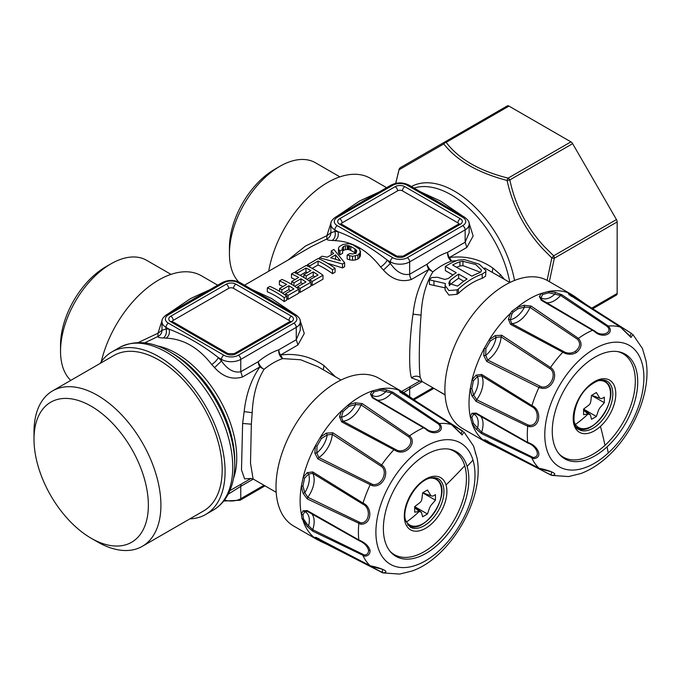<?xml version="1.0" encoding="UTF-8"?>
<svg xmlns="http://www.w3.org/2000/svg" width="680" height="680" viewBox="0 0 680 680"><rect width="100%" height="100%" fill="white"/><g stroke="black" fill="none" stroke-linecap="round" stroke-linejoin="round"><path stroke-width="1.02" d="M591.558 395.428L596.369 392.522L599.862 398.293L600.873 398.497C601.281 398.82 602.438 398.361 604.325 397.12L604.325 402.696L591.558 395.445M596.369 416.483L583.576 409.122L583.576 414.673L588.115 413.916L590.325 414.817L591.54 419.271L596.369 416.483C599.513 407.464 598.128 409.878 604.325 402.696M591.54 395.309C590.215 405.374 591.575 402.951 583.576 409.096M617.831 351.611A59.712 34.476 -60 0 1 634.712 389.64A59.712 34.476 -60 0 1 604.987 445.323A59.712 34.476 -60 0 1 558.884 453.721M607.027 446.896A60.427 34.892 120 0 0 637.211 389.725A60.427 34.892 120 0 0 618.936 351.806A60.427 34.892 120 0 0 582.964 366.095A60.427 34.892 120 0 0 559.606 454.58A60.427 34.892 120 0 0 607.027 446.896A682.423 267.138 47.5 0 1 608.285 452.965A70.074 40.46 -60 0 1 546.796 449.675A70.074 40.46 -60 0 1 580.388 359.269A70.074 40.46 -60 0 1 641.886 362.559A70.074 40.46 -60 0 1 608.285 452.965M551.573 475.294L495.287 446.531L496.102 446.037L485.919 441.099L485.698 440.028L483.718 439.85L486.676 440.861L538.968 468.223C548.531 470.135 560.184 474.3 552.049 475.413L568.608 476.569L580.933 473.501C590.274 469.965 599.173 464.312 607.631 456.552C634.032 432.718 651.483 390.932 645.991 360.817L642.481 348.611L632.867 334.492L631.014 337.45L620.44 327.114L570.596 295.511L568.242 293.454L569.457 293.42L574.37 296.25L585.667 304.215L584.571 304.122M593.071 309.188L631.881 333.701L585.667 304.215M541.977 300.144L540.957 297.619L542.836 294.406L548.811 292.808L560.567 295.451L607.215 326.425L608.269 326.026C615.273 333.404 602.608 339.439 594.388 331.381L541.237 300.245L539.342 296.488L541.56 293.326L548.275 291.524L555.05 292.281L561.825 294.729L608.269 326.026A82.28 47.507 -60 0 1 620.44 327.114L620.857 327.649L620.44 327.114M577.49 339.269C580.89 343.298 580.159 347.344 575.28 351.407C572.084 353.294 568.735 353.608 565.216 352.368L511.751 323.629L510.323 319.702L511.904 314.109L513.145 312.146L517.88 308.813L524.535 307.096L530.017 307.428L577.49 339.269L578.45 338.368C582.505 343.247 581.799 347.99 576.334 352.589C572.704 354.594 568.828 354.807 564.689 353.209L510.519 324.351L508.41 319.209L510.391 313.395L511.853 311.27L517.106 307.445L524.11 305.277L531.106 306.094L578.45 338.368A82.28 47.507 -60 0 1 592.501 330.25L593.198 330.149L541.314 299.574M475.558 413.466L528.02 443.139C536.308 445.714 541.365 456.943 533.222 457.487L481.61 432.208L473.442 423.351L471.844 417.375L473.679 414.137L476.383 413.763M476.51 413.856L528.02 443.139L527.722 442.459C537.744 445.323 543.685 457.665 533.689 458.651L481.618 433.653L476.102 429.012L472.065 423.521L470.271 416.815L471.894 413.304L476.102 413.066L527.722 442.459A82.28 47.507 -60 0 1 527.722 426.232L476.102 401.37L471.894 395.717L471.079 392.972L470.271 388.569L472.065 379.78L476.102 375.156L481.618 374.416L531.947 405.586C541.832 409.853 540.727 427.201 529.644 426.683L527.722 426.232L528.02 424.949L476.714 399.763L473.679 395.182L471.844 388.56L473.442 380.732L477.488 376.567L481.61 375.836L531.76 406.649C539.971 410.261 538.713 425.833 529.635 425.332L528.02 424.949M541.34 386.852L487.747 360.017L485.698 355.411L485.919 348.576L490.297 340.995L496.102 337.39L501.117 336.855L549.873 368.628C557.575 373.337 550.545 389.207 541.34 386.852L540.991 388.093L538.968 387.481L486.676 361.369L483.718 355.529L484.296 348.262L489.209 339.753L495.219 335.614L501.746 335.257L550.511 367.489C559.716 373.218 552.092 391.068 540.991 388.093M549.873 368.628L550.511 367.489A82.28 47.507 -60 0 1 562.683 352.35L563.508 351.662M539.639 386.35L538.968 387.481A82.28 47.507 -60 0 0 531.947 405.586L531.76 406.649M531.76 457.113L531.947 458.226A82.28 47.507 -60 0 0 538.968 468.223M485.707 439.994L484.942 440.096L539.121 468.333C544.901 470.585 551.896 471.504 551.599 472.065L551.157 474.7L549.873 474.232L550.511 474.887L509.737 453.475M551.157 474.7L552.049 475.413L550.511 474.887M607.215 326.425C613.284 332.401 601.962 337.484 594.864 331.1L593.24 330.174M568.242 293.454L569.389 295.077L570.418 294.738L579.793 301.087L579.734 300.093L585.505 304.087M631.975 333.778L631.091 333.557L630.054 336.124L620.602 327.19L570.792 295.587L571.2 296.395M501.117 448.656L501.746 449.556L489.209 443.76L484.296 440.921L483.718 439.85M471.894 413.304L473.679 414.137A18.471 10.668 -60 0 1 477.853 426.717A18.471 10.668 -60 0 1 477.488 428.349L476.102 429.012M476.102 375.156L477.488 376.567A18.471 10.668 -60 0 1 474.614 393.618A18.471 10.668 -60 0 1 473.679 395.182L471.894 395.717M495.219 335.614L496.102 337.39A18.471 10.668 -60 0 1 486.948 354.339A18.471 10.668 -60 0 1 485.698 355.411L483.718 355.529M524.11 305.277L524.535 307.096A18.471 10.668 -60 0 1 511.555 319.413A18.471 10.668 -60 0 1 510.323 319.702L508.41 319.209M555.05 292.281L555.169 293.811A18.471 10.668 -60 0 1 541.841 298.18A18.471 10.668 -60 0 1 540.957 297.619L539.342 296.488M41.004 474.912A80.869 46.691 -120 0 0 91.179 538.254A80.869 46.691 -120 0 0 141.363 469.54A80.869 46.691 -120 0 0 77.035 400.087A80.869 46.691 -120 0 0 34 439.212A80.869 46.691 -120 0 0 41.004 474.912M427.474 513.995C430.618 504.976 429.241 507.39 435.438 500.2L435.438 494.632C433.543 495.864 432.395 496.323 431.987 496.009L430.975 495.796L427.474 490.034L422.646 492.821C421.32 502.885 422.688 500.463 414.69 506.608L414.69 512.185L419.22 511.428L421.43 512.329L422.646 516.774L427.474 513.995L414.69 506.625M435.438 500.2L422.662 492.813M593.019 308.575L616.454 295.043A3.408 1.972 -120 0 0 617.159 293.479L617.159 221.935A3.408 1.972 -120 0 0 616.454 219.555L572.637 143.667A3.408 1.972 -120 0 0 570.928 141.865L508.971 106.097A3.408 1.972 -120 0 0 507.263 105.927L444.456 142.188A3.408 1.895 60 0 0 443.802 143.93L399.067 169.762L395.726 183.362M508.971 106.097L446.165 142.358A3.408 1.972 -120 0 0 444.456 142.188L400.639 167.484A3.408 3.307 60 0 0 399.067 169.762L399.067 169.762A3.408 1.139 15.5 0 1 399.058 169.524L395.692 183.37M617.159 221.935L554.353 258.196A3.408 1.972 -120 0 0 553.648 255.816L544.246 246.492C526.66 227.502 515.185 205.317 509.83 179.928A3.408 1.972 -120 0 0 508.121 178.126L508.121 178.126C479.34 170.901 458.685 158.976 446.165 142.358A3.408 2.542 142.3 0 0 443.802 143.93L443.802 143.93C456.756 160.607 477.844 172.78 507.067 180.455L509.83 179.928L572.637 143.667M34 439.212L34 431.97A89.734 51.808 60 0 1 52.589 390.889A89.734 51.808 60 0 1 153.144 465.63A89.734 51.808 60 0 1 142.324 546.321A89.734 51.808 60 0 1 97.453 541.875L91.179 538.254M574.795 297.262L574.43 296.293L571.387 294.363L547.859 280.78A85.306 49.249 120 0 0 488.223 297.627A85.306 49.249 120 0 0 452.276 418.608A85.306 49.249 120 0 0 462.553 428.536L486.081 442.119L489.269 443.793L490.297 443.623M480.471 272.255L462.952 265.625L459.935 265.99A64.829 37.434 120 0 0 456.569 267.282M463.769 281.248L458.643 278.29A64.829 37.434 120 0 0 450.007 284.877L450.007 280.568L448.758 283.356L457.462 286.084L458.456 285.438A69.947 40.383 -60 0 1 467.092 278.978L458.643 274.108A69.947 40.383 120 0 0 450.007 280.568M449.318 285.71L450.007 284.877M339.881 176.868L315.512 162.792A71.315 41.174 120 0 0 279.854 166.328L274.55 169.396A63.809 36.839 120 0 0 229.432 247.537L229.432 253.666A71.315 41.174 120 0 0 235.603 278.018A71.315 41.174 120 0 0 238.637 281.894M547.111 280.364L551.812 257.941L553.648 255.816L616.454 219.555M170.994 274.372L146.625 260.304A71.315 41.174 120 0 0 110.968 263.84L105.655 266.9A63.809 36.839 120 0 0 66.062 316.88A63.809 36.839 120 0 0 60.537 345.049L60.537 351.177A71.315 41.174 120 0 0 70.746 380.4M142.324 546.321L203.609 510.935A89.734 51.808 -120 0 0 214.421 430.245A89.734 51.808 -120 0 0 113.866 355.504L52.589 390.889M458.873 223.95A3.408 1.972 0 0 0 457.921 222.878A3.408 1.972 -60 0 1 460.326 218.705L404.838 186.668A3.408 1.972 120 0 0 402.424 190.842L457.921 222.878M402.424 190.842A3.408 1.972 0 0 0 397.596 190.842A3.408 1.972 -120 0 0 395.182 186.668L339.694 218.705A3.408 1.972 60 0 1 342.108 222.878L397.596 190.842M342.108 222.878A3.408 1.972 0 0 0 341.156 223.95M462.017 216.886C444.924 205.334 428.519 195.865 412.802 188.479M463.241 216.444L440.394 200.965L421.158 192.143M471.912 276.139A69.947 40.383 -60 0 1 479.238 272.875L480.998 271.728L481.525 270.164L475.702 264.512L462.952 261.315L459.935 261.732A69.947 40.383 120 0 0 452.608 264.996L471.912 276.139M458.643 278.29L458.643 274.108M549.338 281.639L554.353 258.196A3.408 1.139 15.5 0 1 551.812 257.941L542.325 248.378C524.535 228.854 512.779 206.21 507.067 180.455A3.408 1.139 -75.5 0 1 508.121 178.126L570.928 141.865M279.854 166.328A71.315 41.174 120 0 0 229.432 253.666M110.968 263.84A71.315 41.174 120 0 0 66.716 319.694A71.315 41.174 120 0 0 60.537 351.177M189.898 518.857A93.831 54.179 -120 0 0 205.657 514.488A93.831 54.179 -120 0 0 216.963 430.108A93.831 54.179 -120 0 0 111.826 351.959A93.831 54.179 -120 0 0 100.164 363.418M468.945 222.598L473.152 235.969L466.854 247.435L465.154 242.216L469.149 232.815L469.149 224.273C469.583 222.097 468.01 219.716 464.448 217.141L408.952 185.105C402.993 182.197 397.026 182.197 391.068 185.105A3.408 1.972 60 0 1 392.776 185.274L337.28 217.311A3.408 1.972 -120 0 0 335.572 217.141C332.027 219.691 330.463 222.071 330.871 224.273A13.651 7.879 0 0 0 334.866 229.849A3.408 1.972 -60 0 1 337.28 225.667L392.776 257.703A10.234 5.907 0 0 0 407.252 257.703A3.408 1.972 -120 0 1 409.666 261.885L465.154 229.849A3.408 1.972 -120 0 0 462.74 225.667A10.234 5.907 0 0 0 462.74 217.311L407.252 185.274A3.408 1.972 -60 0 1 408.952 185.105M387.217 188.479C371.501 195.865 355.096 205.334 338.011 216.886M335.971 259.267L335.147 259.012M289.977 321.453A3.408 1.972 0 0 0 289.025 320.39A3.408 1.972 -60 0 1 291.44 316.208L235.943 284.172A3.408 1.972 120 0 0 233.529 288.354L289.025 320.39M233.529 288.354A3.408 1.972 0 0 0 228.709 288.354A3.408 1.972 -120 0 0 226.296 284.172L170.799 316.208A3.408 1.972 60 0 1 173.213 320.39L228.709 288.354M173.213 320.39A3.408 1.972 0 0 0 172.261 321.453M436.118 389.631L445.085 394.969M466.854 247.435L449.412 257.507C465.383 255.519 479.859 259.037 492.838 268.056L500.446 274.593L499.494 276.505M419.781 380.953L411.51 377.885C408.62 369.911 409.105 340.408 413.049 314.126C415.012 296.471 420.265 281.562 428.8 269.407L432.905 271.856A64.829 37.434 -60 0 1 451.562 261.094A6.825 4.658 71.4 0 1 447.712 252.28L447.712 252.28A6.825 3.944 60 0 0 449.412 257.507L451.562 261.094L456.51 260.712M485.605 271.804L482.205 274.074A69.947 40.383 120 0 0 458.363 289.051L457.062 289.884L448.885 290.538L445.085 285.43L445.4 283.526L429.428 279.846A69.947 40.383 120 0 1 431.698 277.542L437.427 277.253L444.898 279.446L448.528 278.383A69.947 40.383 120 0 1 456.229 272.714L445.366 266.441A69.947 40.383 120 0 1 458.073 260.142L464.542 259.641L479.349 264.265L485.902 270.598L485.605 276.199L482.205 278.35A64.829 37.434 120 0 0 458.363 293.428L458.363 289.051M504.313 279.284L500.446 274.593M378.87 192.143L359.635 200.965L336.787 216.444M331.075 222.598L326.859 235.713L330.871 232.815L334.866 231.438A6.825 5.244 -88.1 0 1 332.095 240.456A85.306 49.249 60 0 1 335.002 240.66C337.832 238.595 338.827 235.595 338.011 231.659C355.096 238.255 371.501 247.724 387.217 260.075A6.825 2.159 -43.6 0 1 380.57 266.968A85.306 49.249 60 0 1 383.477 270.122L390.363 263.475C396.363 271.991 402.798 275.578 409.666 274.252L409.666 261.885A13.651 7.879 0 0 1 390.363 261.885A3.408 1.972 -60 0 1 392.776 257.703M335.537 254.889L340.425 260.763L330.599 257.737L335.537 254.889L335.537 258.791M218.331 285.982C202.606 293.369 186.201 302.846 169.116 314.398M209.975 289.654L190.74 298.469L167.892 313.947M162.189 320.11L157.964 333.225L161.976 330.319L165.98 328.95A6.825 5.244 -88.1 0 1 163.208 337.96A85.306 49.249 60 0 1 166.115 338.164C168.938 336.107 169.941 333.106 169.116 329.171C186.209 335.767 202.606 345.236 218.331 357.578A6.825 2.159 -43.6 0 1 211.684 364.471A85.306 49.249 60 0 1 214.591 367.625L221.468 360.986C227.477 369.495 233.903 373.091 240.771 371.764L240.771 359.397A3.408 1.972 -120 0 0 238.357 355.215L293.853 323.178A10.234 5.907 0 0 0 293.853 314.815L238.357 282.778A10.234 5.907 0 0 0 223.881 282.778L168.385 314.815A3.408 1.972 -120 0 0 166.685 314.653C163.141 317.203 161.568 319.583 161.976 321.784A13.651 7.879 0 0 0 165.98 327.352A3.408 1.972 -60 0 1 168.385 323.178L223.881 355.215A3.408 1.972 120 0 0 221.468 359.397A13.651 7.879 0 0 0 240.771 359.397L296.267 327.352A3.408 1.972 -120 0 0 293.853 323.178M484.653 267.988L509.898 282.506M485.605 276.199L485.902 270.598M452.914 274.983L445.366 270.631L445.366 266.441M445.4 287.938L429.428 284.401L429.428 279.846M445.085 285.43L445.085 289.892L448.894 295.077L457.062 294.287L458.363 293.428M386.597 187.68L370.277 178.262A85.306 49.249 120 0 0 310.683 195.075A85.306 49.249 120 0 0 268.71 271.235M217.71 285.192L201.391 275.765A85.306 49.249 120 0 0 105.808 346.817A85.306 49.249 120 0 0 101.243 361.794M330.871 224.273L330.871 232.815A6.825 6.749 180 0 1 326.859 238.96L326.859 235.713L305.541 245.999L287.938 260.134M293.123 314.398C276.037 302.838 259.632 293.369 243.916 285.982M286.764 296.166L284.206 297.644A90.083 52.011 -120 0 0 267.308 287.887L269.875 286.407A90.083 52.011 -120 0 1 286.764 296.166L286.764 300.101L284.206 301.58L284.206 297.644M288.065 295.409A90.083 52.011 -120 0 0 285.642 293.692L293.879 288.94A90.083 52.011 -120 0 0 288.898 285.745L281.868 289.799A90.083 52.011 -120 0 0 279.591 288.49L286.62 284.435A90.083 52.011 -120 0 0 279.403 280.908L281.971 279.429A90.083 52.011 -120 0 1 298.86 289.178L288.065 295.409L288.065 299.353L298.86 293.114L298.86 289.178M310.938 282.208L300.135 288.439A90.083 52.011 -120 0 0 297.721 286.722L305.949 281.971A90.083 52.011 -120 0 0 300.968 278.774L293.947 282.829A90.083 52.011 -120 0 0 291.669 281.52L298.69 277.466A90.083 52.011 -120 0 0 291.482 273.938L294.041 272.45A90.083 52.011 -120 0 1 310.938 282.208L310.938 286.144L300.135 292.375L300.135 288.439M323.008 275.238L312.214 281.469A90.083 52.011 -120 0 0 309.791 279.752L318.027 275A90.083 52.011 -120 0 0 313.208 271.898L306.187 275.952A90.083 52.011 -120 0 0 303.909 274.635L310.93 270.58A90.083 52.011 -120 0 0 305.975 268.039L297.738 272.791A90.083 52.011 -120 0 0 295.324 271.719L306.119 265.481A90.083 52.011 -120 0 1 323.008 275.238L323.008 279.174L312.214 285.404L312.214 281.469M335.087 268.269L332.52 269.748A90.083 52.011 -120 0 0 318.053 261.069L309.817 265.82A90.083 52.011 -120 0 0 307.394 264.741L318.189 258.51A90.083 52.011 -120 0 1 335.087 268.269L335.087 272.204L332.52 273.683L332.52 269.748M331.194 251.005L333.659 253.487L327.25 257.185L322.175 256.216L319.473 257.771L342.507 263.976L344.641 262.743L333.897 249.441L331.194 251.005L331.194 254.915M359.431 253.835L359.431 257.771L357.892 259.029L357.892 255.094L360.23 252.501L359.737 249.297L352.954 244.825L349.197 243.678L343.085 244.4L339.303 246.627L338.512 248.03L338.462 252.407M338.512 248.03L338.7 249.475L339.957 250.937L342.618 249.407L342.176 248.268M343.527 246.466L345.414 245.744L345.414 249.653L343.527 250.384L343.527 246.466L342.176 248.208M345.414 245.744L348.33 245.625L350.778 246.466L354.883 248.838L356.728 251.005L355.376 253.308L352.623 253.988L349.8 253.547L347.14 255.076L352.554 256.3L357.892 255.094M359.431 257.771L360.425 255.306L360.417 251.167M161.976 321.784L161.976 330.319A6.825 6.749 180 0 1 157.964 336.473L157.964 333.225L138.227 342.558M411.51 377.885C414.366 375.768 417.274 375.615 420.223 377.425L422.008 381.48L445.068 394.8M420.223 377.425C418.837 369.631 418.914 340.808 421.082 315.146C421.898 297.874 425.841 283.45 432.905 271.856A6.825 3.06 -129.3 0 1 427.1 264.188A71.655 41.37 -60 0 1 447.712 252.28L465.154 242.216L465.154 229.849A13.651 7.879 0 0 0 469.149 224.273M409.666 396.703L409.666 388.815L403.69 392.598M332.095 240.456C328.431 240.338 326.689 239.845 326.859 238.96L311.296 246.644L244.536 285.192M294.346 313.947L271.499 298.469L252.263 289.654M300.05 320.11L304.257 333.48L297.959 344.947L296.267 339.719L300.262 330.319L300.262 321.784C300.688 319.608 299.115 317.228 295.553 314.653L240.065 282.608A3.408 1.972 120 0 0 238.357 282.778M383.477 270.122C391.858 279.403 401.149 282.523 411.357 279.48L428.8 269.407A6.825 3.944 60 0 1 427.1 264.188L409.666 274.252A6.825 3.944 -120 0 0 411.357 279.48M335.002 240.66C352.249 241.357 367.438 250.121 380.57 266.968M267.308 287.887L267.308 291.822A85.306 49.249 60 0 1 284.206 301.58M281.868 292.8L281.868 289.799M279.591 291.389L279.591 288.49M279.403 280.908L279.403 284.844A85.306 49.249 60 0 1 283.058 286.484M286.764 298.409A85.306 49.249 60 0 1 288.065 299.353M285.642 295.35L285.642 293.692M288.898 285.745L288.898 289.646A85.306 49.249 60 0 1 290.717 290.768M288.898 289.646L282.608 293.275M298.86 291.448A85.306 49.249 60 0 1 300.135 292.375M297.721 288.354L297.721 286.722M300.968 278.774L300.968 282.676A85.306 49.249 60 0 1 302.796 283.798M300.968 282.676L294.703 286.297M293.947 285.804L293.947 282.829M291.669 284.393L291.669 281.52M291.482 273.938L291.482 277.874A85.306 49.249 60 0 1 295.137 279.514M310.938 284.478A85.306 49.249 60 0 1 312.214 285.404M309.791 281.384L309.791 279.752M313.208 271.898L313.208 275.8A85.306 49.249 60 0 1 314.865 276.828M313.208 275.8L306.935 279.429M306.187 278.945L306.187 275.952M303.909 277.525L303.909 274.635M305.975 268.039L305.975 271.957A85.306 49.249 60 0 1 307.385 272.629M305.975 271.957L300.093 275.349M297.738 274.142L297.738 272.791M295.324 273.012L295.324 271.719M318.053 261.069L318.053 264.988A85.306 49.249 60 0 1 332.52 273.683M318.053 264.988L312.171 268.379M309.817 267.172L309.817 265.82M307.394 266.041L307.394 264.741M342.507 263.976L342.507 267.92L344.641 266.688L344.641 262.743M342.507 267.92L327.522 263.253M319.473 259.072L319.473 257.771M345.414 249.653L347.301 249.475L347.301 245.565M347.301 249.475L348.33 249.534L348.33 245.625M338.512 251.957L338.7 253.385L339.957 254.847L342.618 253.308L342.618 249.407M343.527 250.384L342.618 251.081M339.957 254.847L339.957 250.937M357.892 259.029L355.325 259.99L355.325 256.054M355.325 259.99L352.554 260.227L352.554 256.3M352.554 260.227L349.707 259.845L349.707 255.935M349.707 259.845L347.14 258.986L347.14 255.076M356.515 252.212L356.515 250.35M356.005 252.858L356.005 249.704M356.005 253.614L354.883 252.739L354.883 248.838M354.883 252.739L350.778 250.368L350.778 246.466M348.33 249.534L349.384 249.79L349.384 245.879M349.384 249.79L350.778 250.368M163.208 337.96C159.545 337.85 157.794 337.348 157.964 336.473L144.619 342.907M214.591 367.625C222.963 376.907 232.254 380.026 242.471 376.983L240.771 371.764L258.213 361.692A6.825 3.944 -120 0 0 259.904 366.92C251.379 379.075 246.126 393.983 244.154 411.638L242.624 423.445L241.494 469.871L244.604 478.873L250.886 478.465M166.115 338.164C183.353 338.861 198.543 347.633 211.684 364.471M223.746 501.033L240.065 500.259A3.408 1.972 -120 0 0 240.771 498.695L240.771 486.327L228.182 494.207M448.944 449.123A59.712 34.476 -60 0 1 464.729 465.791A59.712 34.476 -60 0 1 442.79 535.967A59.712 34.476 -60 0 1 389.988 551.225M335.427 376.796L323.952 365.568C310.964 356.541 296.488 353.03 280.525 355.011L282.668 358.598A6.825 4.658 71.4 0 1 278.825 349.792L278.825 349.792A6.825 3.944 -120 0 0 280.525 355.011L297.959 344.947M276.182 492.312L253.113 478.992L250.503 463.199L251.337 424.184L252.195 412.649C253.002 395.386 256.947 380.953 264.019 369.368L259.904 366.92L242.471 376.983M385.101 541.569A60.427 34.892 120 0 0 390.711 552.083A60.427 34.892 120 0 0 444.304 538.135A60.427 34.892 120 0 0 467.109 466.446A60.427 34.892 120 0 0 450.05 449.318A60.427 34.892 120 0 0 400.902 478.703A60.427 34.892 120 0 0 385.101 541.569M341.012 380.018L317.942 366.699L300.679 359.771L282.668 358.598A64.829 37.434 -60 0 0 264.019 369.368A6.825 3.06 50.7 0 1 258.213 361.692L258.213 361.692A71.655 41.37 -60 0 1 278.825 349.792L296.267 339.719L296.267 327.352A13.651 7.879 0 0 0 300.262 321.784M316.812 537.498L316.047 537.608L370.226 565.837C376.014 568.097 383.01 569.015 382.704 569.568L382.271 572.212L380.978 571.736L340.85 550.979M306.663 510.977L359.125 540.651C364.319 542.98 367.455 546.193 368.543 550.264C368.577 553.282 367.175 554.863 364.335 554.999L312.715 529.712L306.875 523.923L303.467 518.899L302.949 514.879L304.793 511.649L307.488 511.267M382.678 572.807L326.392 544.042L327.216 543.549L317.024 538.611L316.812 537.54L314.832 537.353L317.789 538.365L370.082 565.726C379.644 567.638 391.289 571.803 383.163 572.925L399.712 574.073L412.046 571.013C450.56 557.659 484.798 498.363 477.105 458.329L473.594 446.114L463.973 432.004L462.119 434.962L451.546 424.626L401.701 393.023L399.347 390.966L400.571 390.923L405.475 393.762L416.772 401.727L415.675 401.625M380.978 571.736L381.616 572.39L380.978 571.736M382.271 572.212L383.163 572.925L381.616 572.39M370.09 550.613C370.013 554.081 368.254 555.925 364.803 556.155L312.724 531.165L307.216 526.524L302.065 518.832L301.376 514.318L303.008 510.816L307.207 510.578L358.827 539.971C365.083 542.572 368.841 546.116 370.09 550.613L368.543 550.264M362.874 554.625L363.052 555.73A82.28 47.507 -60 0 0 370.082 565.726M362.219 403.597L361.131 404.94L408.595 436.772C415.523 442.348 404.804 454.376 396.329 449.871L342.856 421.141L341.428 417.205L343.009 411.621L348.993 406.325L355.649 404.608L361.131 404.94A20.476 11.823 -60 0 1 345.738 420.665A20.476 11.823 -60 0 1 342.856 421.141L341.632 421.855L339.515 416.712L341.504 410.907L348.211 404.957L355.224 402.789L362.219 403.597L409.555 435.88C417.707 442.739 405.858 456.45 395.794 450.721L341.632 421.855M438.328 423.938C444.388 429.904 433.075 434.988 425.969 428.613L373.235 397.715L372.419 397.086L372.062 395.131L373.94 391.918L379.916 390.311L391.671 392.955L438.328 423.938L439.373 423.538C446.377 430.916 433.712 436.951 425.501 428.893L372.342 397.757L370.455 393.992L372.674 390.83L379.38 389.036L386.155 389.784L392.929 392.241L439.373 423.538A82.28 47.507 -60 0 1 451.546 424.626L451.962 425.153L451.546 424.626M373.091 397.647L372.419 397.086M332.86 432.769L332.231 434.367L380.978 466.14C388.688 470.849 381.65 486.71 372.453 484.364L318.852 457.529L316.812 452.923L317.024 446.08L321.402 438.506L327.216 434.894L332.231 434.367A20.476 11.823 -60 0 1 321.87 455.158A20.476 11.823 -60 0 1 318.852 457.529L317.789 458.873L314.832 453.033L315.409 445.765L320.314 437.257L326.324 433.126L332.86 432.769L381.616 464.992C390.83 470.721 383.205 488.571 372.096 485.605L317.789 458.873M312.724 471.92L312.715 473.348L362.874 504.16C371.076 507.773 369.818 523.345 360.74 522.843L307.819 497.267L304.793 492.685L302.949 486.064L304.547 478.244L308.601 474.079L312.715 473.348A20.476 11.823 -60 0 1 310.156 493.637A20.476 11.823 -60 0 1 307.819 497.267L307.207 498.882L303.008 493.229L301.376 486.072L303.178 477.292L307.216 472.668L312.724 471.92L363.052 503.098C372.946 507.356 371.832 524.713 360.749 524.195L307.207 498.882M307.615 511.368L359.125 540.651L358.827 539.971A82.28 47.507 -60 0 1 358.827 523.736L359.125 522.461M424.175 406.7L462.196 431.06L461.185 433.644L451.715 424.694L400.171 391.892L400.46 392.606M408.595 436.772L409.555 435.88A82.28 47.507 -60 0 1 423.606 427.762L424.346 427.677M394.621 449.165L393.788 449.854A82.28 47.507 -60 0 0 381.616 464.992L380.978 466.14M370.745 483.863L370.082 484.985A82.28 47.507 -60 0 0 363.052 503.098L362.874 504.16M463.088 431.29L416.772 401.727M399.347 390.966L400.495 392.589L401.531 392.241L410.899 398.599L410.916 397.638L416.611 401.591M303.008 510.816L304.793 511.649A18.471 10.668 -60 0 1 308.966 524.229A18.471 10.668 -60 0 1 308.601 525.861L307.216 526.524M332.231 546.167L332.86 547.068L320.314 541.263L315.409 538.433L314.832 537.353M339.515 416.712L341.428 417.205A18.471 10.668 -60 0 0 342.661 416.916A18.471 10.668 -60 0 0 355.649 404.608L355.224 402.789M386.155 389.784L386.274 391.315A18.471 10.668 -60 0 1 372.946 395.692A18.471 10.668 -60 0 1 372.062 395.131L370.455 393.992M314.832 453.033L316.812 452.923A18.471 10.668 -60 0 0 318.053 451.851A18.471 10.668 -60 0 0 327.216 434.894L326.324 433.126M303.008 493.229L304.793 492.685A18.471 10.668 -60 0 0 305.719 491.13A18.471 10.668 -60 0 0 308.601 474.079L307.216 472.668M326.392 544.042L317.195 539.623L293.666 526.039A85.306 49.249 -60 0 1 278.435 505.189A85.306 49.249 -60 0 1 283.381 449.335A85.306 49.249 -60 0 1 378.964 378.293L402.492 391.875L405.535 393.796L405.909 394.765M574.319 422.238A26.384 15.232 120 0 0 575.442 424.439A80.393 62.985 -33.1 0 0 588.115 413.916L583.61 410.252M575.442 424.439A26.384 15.232 120 0 0 600.755 418.396A26.384 15.232 120 0 0 608.183 384.88A26.384 15.232 120 0 0 598.289 380.724M576.479 427.269A27.293 15.759 120 0 0 577.252 427.771C592.059 438.464 619.76 398.913 608.133 383.945L604.545 380.494A27.293 15.759 -60 0 0 603.729 380.077M598.612 424.074A27.982 16.15 -60 0 1 579.054 429.599C570.019 427.201 573.053 399.763 588.446 386.809C596.215 380.358 602.404 378.471 607.027 381.14A27.982 16.15 -60 0 1 598.612 424.074M588.489 386.07A30.115 17.391 -60 0 1 614.924 387.481A30.115 17.391 -60 0 1 600.483 426.343A30.115 17.391 -60 0 1 574.056 424.923A30.115 17.391 -60 0 1 588.489 386.07M600.483 426.343A679.694 266.067 47.5 0 1 604.987 445.323M480.581 416.194A20.476 11.823 -60 0 1 482.638 428.281A20.476 11.823 -60 0 1 481.61 432.208L481.618 433.653M481.618 374.416L481.61 375.836A20.476 11.823 -60 0 1 479.052 396.125A20.476 11.823 -60 0 1 476.714 399.763L476.102 401.37M501.746 335.257L501.117 336.855A20.476 11.823 -60 0 1 490.756 357.646A20.476 11.823 -60 0 1 487.747 360.017L486.676 361.369M529.635 425.332L529.644 426.683M533.222 457.487L533.689 458.651M575.28 351.407L576.334 352.589M565.216 352.368L564.689 353.209M531.106 306.094L530.017 307.428A20.476 11.823 -60 0 1 514.633 323.161A20.476 11.823 -60 0 1 511.751 323.629L510.519 324.351M561.825 294.729L560.567 295.451A20.476 11.823 -60 0 1 546.193 302.566M594.864 331.1L594.388 331.381M485.919 441.099L484.296 440.921A85.306 49.249 -60 0 1 472.065 423.521L473.442 423.351M487.747 440.938L486.846 440.988M471.844 417.375L470.271 416.815A85.306 49.249 -60 0 1 470.271 388.569L471.844 388.56M476.714 413.933L476.102 413.066M473.442 380.732L472.065 379.78A85.306 49.249 -60 0 1 484.296 348.262L485.919 348.576M490.297 340.995L489.209 339.753A85.306 49.249 -60 0 1 510.391 313.395L511.904 314.109M517.88 308.813L517.106 307.445A85.306 49.249 -60 0 1 541.56 293.326L542.836 294.406M541.237 300.245L542.13 300.203M548.811 292.808L548.275 291.524A85.306 49.249 -60 0 1 569.457 293.42L570.418 294.738M513.145 312.146L511.853 311.27M405.433 519.75A26.384 15.232 120 0 0 406.555 521.942A80.393 62.985 -33.1 0 0 419.22 511.428L414.724 507.756M617.159 293.479L592.042 307.981M406.555 521.942A26.384 15.232 120 0 0 431.868 515.908A26.384 15.232 120 0 0 439.288 482.392A26.384 15.232 120 0 0 429.403 478.227M399.168 169.345A3.408 1.139 15.5 0 0 399.058 169.524A3.408 3.408 0 0 1 400.639 167.484L444.456 142.188M434.834 477.581A27.293 15.759 -60 0 1 435.659 478.006L439.246 481.457C450.874 496.425 423.164 535.976 408.357 525.283A27.293 15.759 120 0 1 407.583 524.781M459.935 265.99L459.935 261.732M462.952 265.625L462.952 261.315M449.318 285.183L449.318 281.375M514.531 280.466A87.303 50.405 -120 0 0 508.683 259.565A87.303 50.405 -120 0 0 411.434 186.532M509.821 282.464A85.306 49.249 -120 0 0 504.024 261.604A85.306 49.249 -120 0 0 414.086 188.062M462.74 217.311A3.408 1.972 -60 0 1 464.448 217.141M407.252 185.274A10.234 5.907 0 0 0 392.776 185.274M395.182 256.317A3.408 1.972 -60 0 1 396.89 256.148L403.129 256.148A3.408 1.972 -120 0 1 404.838 256.317A6.825 3.944 0 0 1 395.182 256.317L339.694 224.273A3.408 1.972 120 0 1 341.402 224.102L396.89 256.148M339.694 218.705A6.825 3.944 0 0 0 339.694 224.273M404.838 186.668A6.825 3.944 0 0 0 395.182 186.668M460.326 218.705A6.825 3.944 0 0 1 460.326 224.273A3.408 1.972 -120 0 0 458.626 224.102L459.034 223.797L458.915 224.273M460.326 224.273L404.838 256.317M119.476 347.539C135.099 339.787 151.878 341.224 169.804 351.849A91.834 53.023 60 0 1 226.788 423.784A91.834 53.023 60 0 1 234.736 464.329C234.753 477.02 232.084 487.84 226.712 496.791C223.244 502.452 218.773 506.881 213.307 510.068A93.831 54.179 -120 0 0 224.621 425.688A93.831 54.179 -120 0 0 119.476 347.539L111.826 351.959M462.74 225.667L407.252 257.703M337.28 217.311A10.234 5.907 0 0 0 337.28 225.667M240.065 282.608C234.099 279.709 228.14 279.709 222.173 282.608A3.408 1.972 60 0 1 223.881 282.778M168.385 314.815A10.234 5.907 0 0 0 168.385 323.178M226.296 353.821A3.408 1.972 -60 0 1 228.004 353.651L234.243 353.651A3.408 1.972 -120 0 1 235.943 353.821A6.825 3.944 0 0 1 226.296 353.821L170.799 321.784A3.408 1.972 120 0 1 172.507 321.615L228.004 353.651M170.799 316.208A6.825 3.944 0 0 0 170.799 321.784M235.943 284.172A6.825 3.944 0 0 0 226.296 284.172M291.44 316.208A6.825 3.944 0 0 1 291.44 321.784A3.408 1.972 -120 0 0 289.731 321.615L290.148 321.3L290.028 321.784M291.44 321.784L235.943 353.821M492.838 268.056L492.269 272.332M482.205 278.35L482.205 274.074M433.95 285.353L433.95 280.849M457.062 294.287L457.062 289.884M432.897 387.77L413.058 399.228M443.139 485.486A27.982 16.15 -60 0 1 434.248 516.698A27.982 16.15 -60 0 1 410.159 527.111L405.739 520.957C400.231 506.056 420.707 471.571 438.141 478.644A27.982 16.15 -60 0 1 443.139 485.486M293.853 314.815A3.408 1.972 -60 0 1 295.553 314.653M390.363 263.475L390.363 261.885L387.217 260.075A92.123 53.193 60 0 1 390.363 263.475M334.866 229.849L338.011 231.659A92.123 53.193 60 0 0 334.866 231.438L334.866 229.849M234.736 464.329L234.736 460.623A87.303 50.405 -120 0 0 227.179 422.084A87.303 50.405 -120 0 0 173.009 353.702L169.804 351.849M218.331 357.578L221.468 359.397L221.468 360.986A92.123 53.193 60 0 0 218.331 357.578M165.98 327.352L169.116 329.171A92.123 53.193 60 0 0 165.98 328.95L165.98 327.352M223.881 355.215A10.234 5.907 0 0 0 238.357 355.215M410.227 386.529L409.666 388.815L422.186 381.591M224.527 500.021A13.651 7.879 0 0 0 240.771 498.695L264.01 485.282M446.029 484.993A30.115 17.391 -60 0 1 431.596 523.846A30.115 17.391 -60 0 1 405.161 522.435A30.115 17.391 -60 0 1 419.602 483.582A30.115 17.391 -60 0 1 446.029 484.993A679.694 487.024 -16.6 0 0 464.729 465.791M413.049 314.126L421.082 315.146M338.7 253.385L338.7 249.475M360.23 256.428L360.23 252.501M233.486 478.524A85.306 49.249 -120 0 0 229.355 420.18A85.306 49.249 -120 0 0 156.876 345.839M253.292 479.094L240.771 486.327A6.825 3.944 60 0 1 241.34 484.033M323.374 369.835L323.952 365.568M252.195 412.649L244.154 411.638M251.337 424.184L242.624 423.445M311.695 513.706A20.476 11.823 -60 0 1 313.752 525.793A20.476 11.823 -60 0 1 312.715 529.712L312.724 531.165M472.991 460.071A70.074 40.46 -60 0 1 439.399 550.477A70.074 40.46 -60 0 1 377.901 547.188A70.074 40.46 -60 0 1 411.502 456.781A70.074 40.46 -60 0 1 472.991 460.071A682.423 488.979 -16.6 0 1 467.109 466.446M364.335 554.999L364.803 556.155M475.235 452.88L475.813 453.756L475.235 452.88M396.329 449.871L395.794 450.721M372.453 484.364L372.096 485.605M360.74 522.843L360.749 524.195M425.969 428.613L425.501 428.893M392.929 392.241L391.671 392.955A20.476 11.823 -60 0 1 377.298 400.078M318.852 538.45L317.951 538.5M317.024 538.611L315.409 538.433A85.306 49.249 -60 0 1 303.178 521.033L304.547 520.854M321.402 541.135L320.382 541.297M372.342 397.757L373.235 397.715M307.819 511.445L307.207 510.578M402.305 393.907L401.897 393.1M302.949 514.879L301.376 514.318A85.306 49.249 -60 0 1 301.376 486.072L302.949 486.064M304.547 478.244L303.178 477.292A85.306 49.249 -60 0 1 315.409 445.765L317.024 446.08M321.402 438.506L320.314 437.257A85.306 49.249 -60 0 1 341.504 410.907L343.009 411.621M348.993 406.325L348.211 404.957A85.306 49.249 -60 0 1 372.674 390.83L373.94 391.918M379.916 390.311L379.38 389.036A85.306 49.249 -60 0 1 400.571 390.923L401.531 392.241M303.467 518.899L302.065 518.832M590.325 414.817L583.585 409.199M599.862 398.293L591.625 395.267M603.848 380.086L604.545 380.494M576.546 427.372L577.252 427.771M645.991 360.817L642.481 348.611M568.608 476.569L580.933 473.501M495.287 446.531L489.269 443.793M570.792 295.587L569.067 294.389L569.356 295.103M574.43 296.293L579.81 300.135M430.975 495.796L422.739 492.771M421.43 512.329L414.69 506.71M434.953 477.598L435.659 478.006M407.66 524.875L408.357 525.283M341.402 224.102L340.986 223.797L341.105 224.273M458.626 224.102L403.129 256.148M391.068 185.105L335.572 217.141M213.307 510.068L205.657 514.488M222.173 282.608L166.685 314.653M172.507 321.615L172.091 321.3L172.219 321.784M289.731 321.615L234.243 353.651M433.899 388.348L413.958 399.857M422.008 381.48L419.534 380.987M265.004 485.86L240.065 500.259M419.9 380.945L401.727 391.433M251.005 478.456L229.874 490.654M253.113 478.992L250.639 478.499M399.712 574.073L412.046 571.013M473.594 446.114L477.105 458.329M405.535 393.796L410.916 397.638"/></g></svg>

